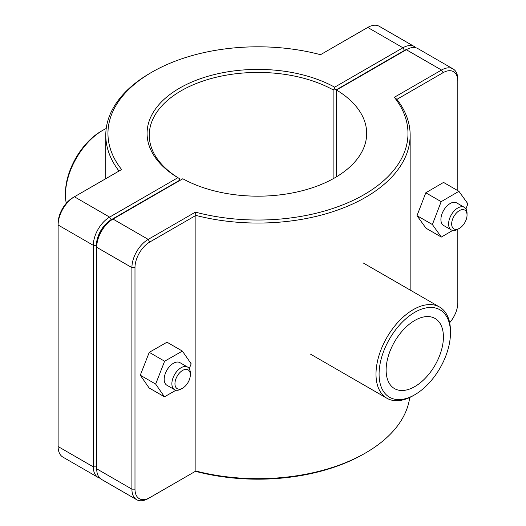 <?xml version="1.0" encoding="UTF-8"?>
<svg xmlns="http://www.w3.org/2000/svg" width="526" height="526" viewBox="0 0 526 526"><rect width="100%" height="100%" fill="white"/><g stroke="black" fill="none" stroke-linecap="round" stroke-linejoin="round"><path stroke-width="0.79" d="M182.64 388.142L181.102 389.03A13.045 7.528 -60 0 1 174.579 389.681A13.045 7.528 -60 0 1 174.579 374.617A13.045 7.528 -60 0 1 187.624 367.082A13.045 7.528 -60 0 1 190.327 373.059L190.327 374.834A10.868 6.279 120 0 0 182.64 370.396A10.868 6.279 120 0 0 174.954 383.71A10.868 6.279 120 0 0 182.64 388.142A10.868 6.279 120 0 0 190.327 374.834M187.624 367.082L179.938 362.644A13.045 7.528 120 0 0 166.893 370.179A13.045 7.528 120 0 0 166.893 385.242L174.579 389.681M176.026 390.207L164.46 396.814L149.088 387.938L140.291 375.209L149.252 352.341L166.998 342.202L182.371 351.079L191.168 363.808L189.255 368.693M149.252 352.341L164.625 361.217L182.371 351.079M140.291 375.209L155.663 384.085L164.625 361.217M164.46 396.814L155.663 384.085M467.042 215.075A10.868 6.279 -60 0 1 459.356 228.383A10.868 6.279 -60 0 1 451.67 223.945A10.868 6.279 -60 0 1 459.356 210.637A10.868 6.279 -60 0 1 467.042 215.075L467.042 213.3A13.045 7.528 120 0 0 464.34 207.323A13.045 7.528 120 0 0 454.286 210.821A13.045 7.528 120 0 0 448.593 223.945A13.045 7.528 120 0 0 451.295 229.921A13.045 7.528 120 0 0 457.817 229.27L457.817 302.766A20.869 12.052 -60 0 1 449.664 322.714M451.295 229.921L443.609 225.483A13.045 7.528 -60 0 1 440.906 219.513A13.045 7.528 -60 0 1 446.6 206.383A13.045 7.528 -60 0 1 456.653 202.885L464.34 207.323M441.34 237.068L425.961 228.192L417.006 215.667L425.797 192.786L441.176 201.662L432.379 224.543L441.34 237.068L452.695 230.441M417.006 215.667L432.379 224.543M425.797 192.786L443.55 182.423L458.922 191.3L441.176 201.662M465.937 208.881L467.884 203.825L458.922 191.3M96.771 470.461A20.869 12.052 -60 0 1 96.396 466.871L96.396 245.333A20.869 12.052 -60 0 1 111.157 219.776L179.412 180.365L179.419 178.59L177.893 177.696L109.618 217.113A23.045 13.308 120 0 0 93.326 245.333L93.326 466.871A23.045 13.308 120 0 0 98.092 477.424A23.045 13.308 120 0 0 99.914 478.18M98.092 477.424L62.89 457.101A23.045 13.308 -60 0 1 58.116 446.548L58.116 225.01A23.045 13.308 -60 0 1 74.416 196.79L121.624 169.53A150.009 86.606 180 0 1 151.889 72.174A150.009 86.606 180 0 1 320.525 54.697L367.733 27.444A23.045 13.308 -60 0 1 379.253 26.3L414.455 46.623A23.045 13.308 120 0 0 402.936 47.767L334.661 87.184A110.881 64.014 0 0 0 179.563 88.151A110.881 64.014 0 0 0 177.893 177.696M179.432 180.714L179.432 178.584A108.704 62.758 180 0 1 149.266 135.189A108.704 62.758 180 0 1 215.265 77.473A108.704 62.758 180 0 1 333.122 89.847L334.674 88.96L336.219 89.834L404.474 50.43A20.869 12.052 -60 0 1 407.762 48.957M334.661 87.184L334.674 88.96M416.027 47.82A23.045 13.308 120 0 0 414.455 46.623M333.122 89.847L333.122 178.761M336.219 176.979L336.219 89.834M179.412 180.365L179.412 180.72M151.889 72.174L150.357 73.061A152.185 87.862 0 0 0 105.785 135.189A152.185 87.862 0 0 0 119.021 171.029M111.157 219.776L109.618 217.113L74.416 196.79L72.877 197.677A20.869 12.052 120 0 0 58.116 223.234L58.116 225.01L93.326 245.333L96.396 245.333M111.466 219.953L112.998 219.066L111.466 219.953A20.869 12.052 120 0 0 111.459 219.953A20.869 12.052 120 0 0 96.705 245.51L96.705 247.286A23.045 13.308 -60 0 1 112.998 219.066L182.811 178.761A108.704 62.758 180 0 0 300.668 191.129A108.704 62.758 180 0 0 366.675 133.413A108.704 62.758 180 0 0 336.508 90.025L406.315 49.72A23.045 13.308 -60 0 1 417.841 48.576L453.044 68.899A23.045 13.308 120 0 0 441.524 70.043L394.316 97.297A150.009 86.606 180 0 1 364.045 194.659A150.009 86.606 180 0 1 195.416 212.136L148.207 239.389A23.045 13.308 120 0 0 131.908 267.616L131.908 489.147A23.045 13.308 120 0 0 136.681 499.7A23.045 13.308 120 0 0 148.207 498.556L149.739 497.668A20.869 12.052 -60 0 1 134.985 489.147L134.985 267.616A20.869 12.052 -60 0 1 149.739 242.052L195.889 215.41A152.185 87.862 0 0 0 410.155 135.189A152.185 87.862 0 0 0 396.913 99.348L443.056 72.706A20.869 12.052 -60 0 1 457.817 81.228L457.817 79.452A23.045 13.308 120 0 0 453.044 68.899M136.681 499.7L101.479 479.377A23.045 13.308 -60 0 1 96.705 468.824L96.705 247.286L131.908 267.616L134.985 267.616M336.508 176.808L336.508 90.025M195.416 212.136L195.889 215.41L195.889 471.033L195.416 471.303A150.009 86.606 0 0 0 364.045 453.826L365.583 452.939A152.185 87.862 180 0 1 195.889 471.033L148.207 498.556M409.715 397.478A152.185 87.862 180 0 1 365.583 452.939M394.316 97.297L396.913 99.348M457.817 81.228L457.817 190.662M450.466 332.919A50.483 29.147 -60 0 1 414.771 394.75A50.483 29.147 -60 0 1 379.075 374.137A50.483 29.147 -60 0 1 414.771 312.312A50.483 29.147 -60 0 1 450.466 332.919L450.466 331.143A52.659 30.403 120 0 0 439.565 307.039A52.659 30.403 120 0 0 386.906 337.442A52.659 30.403 120 0 0 386.906 398.248A52.659 30.403 120 0 0 413.239 395.637L414.771 394.75M386.13 370.067A40.502 23.387 -60 0 1 403.81 329.302A40.502 23.387 -60 0 1 435.028 318.454A40.502 23.387 -60 0 1 435.028 365.222A40.502 23.387 -60 0 1 394.52 388.609A40.502 23.387 -60 0 1 386.13 370.067M102.701 130.363L101.163 131.25A50.483 29.147 120 0 0 65.467 193.081L65.467 194.857A52.659 30.403 -60 0 1 102.701 130.363A52.659 30.403 -60 0 1 106.219 128.522M66.269 203.286A52.659 30.403 -60 0 1 65.467 194.857M96.396 466.871L93.326 466.871L58.116 446.548M367.733 27.444L402.936 47.767L404.474 50.43M72.877 197.677L74.416 196.79L72.877 197.677M149.739 242.052L148.207 239.389L112.998 219.066L111.459 219.953M406.315 49.72L441.524 70.043L443.056 72.706M134.985 489.147L131.908 489.147L96.705 468.824M459.356 228.383L457.817 229.27M105.785 178.676L105.785 135.189M410.155 290.063L410.155 135.189M310.366 354.057L386.906 398.248M363.025 262.849L439.565 307.039"/></g></svg>
